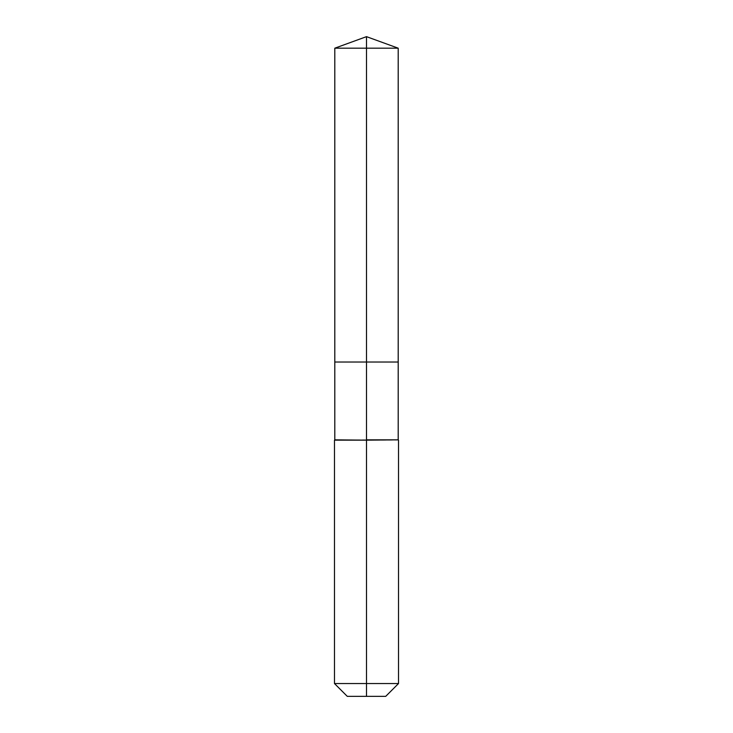 <?xml version="1.0" encoding="UTF-8"?>
<svg xmlns="http://www.w3.org/2000/svg" width="733" height="733" viewBox="0 0 733 733"><rect width="100%" height="100%" fill="white"/><g stroke="black" fill="none" stroke-linecap="round" stroke-linejoin="round"><path stroke-width="0.55" stroke-dasharray="3.67 2.75" d="M398.202 48.186L334.798 48.186M385.714 696.35L366.5 696.35L366.5 362.029L398.202 362.029L334.798 362.029L366.5 362.029L366.5 36.65M398.202 439.837L334.798 439.837M398.523 440.157L334.477 440.157M398.523 683.541L334.477 683.541M366.5 696.35L347.286 696.35"/><path stroke-width="1.1" d="M334.477 683.541L398.523 683.541L385.714 696.35L347.286 696.35L334.477 683.541L334.477 440.157L366.5 440.157L334.798 439.837L334.798 362.029L366.5 362.029L366.5 48.186L398.202 48.186L366.5 36.65L366.5 48.186L334.798 48.186L334.798 362.029L398.202 362.029L398.202 48.186M366.5 439.837L398.202 439.837L398.202 362.029L366.5 362.029L366.5 439.837M366.5 696.35L366.5 440.157L398.202 439.837M366.5 36.65L334.798 48.186M398.523 683.541L398.523 440.157"/></g></svg>
